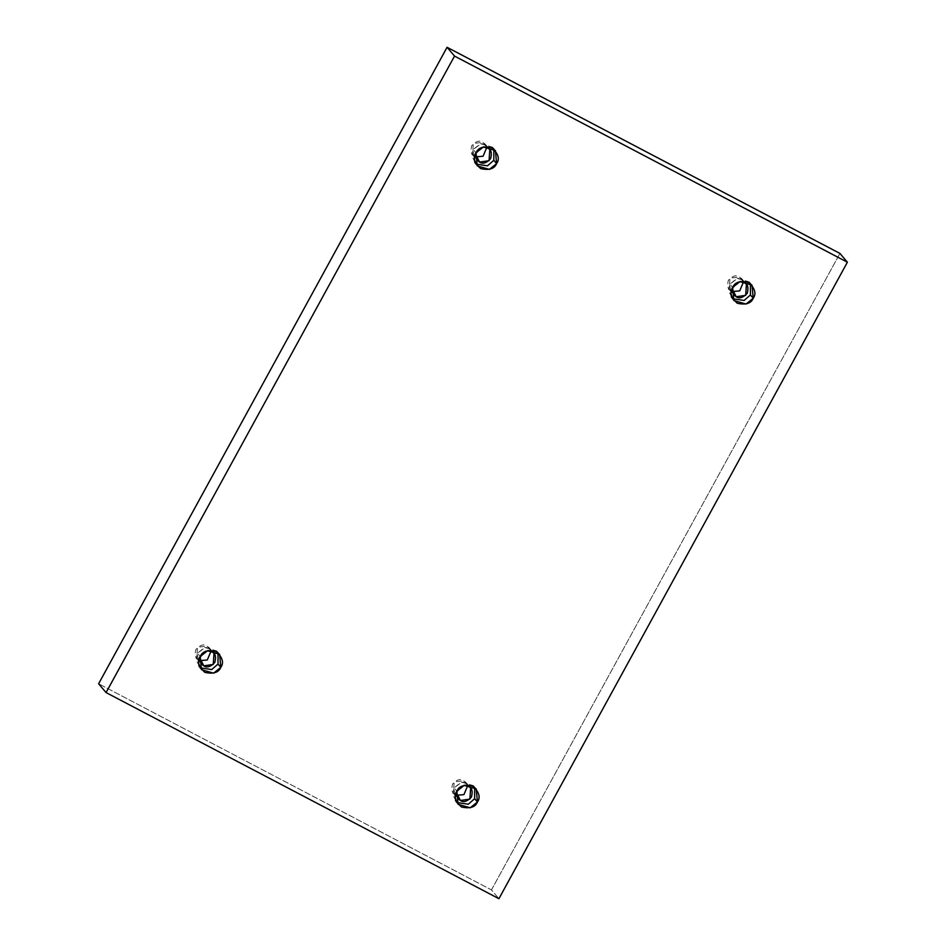 <?xml version="1.0" encoding="UTF-8"?>
<svg xmlns="http://www.w3.org/2000/svg" width="946" height="946" viewBox="0 0 946 946"><rect width="100%" height="100%" fill="white"/><g stroke="black" fill="none" stroke-linecap="round" stroke-linejoin="round"><path stroke-width="0.71" stroke-dasharray="4.73 3.55" d="M732.63 298.747L731.069 297.233L729.839 284.143L732.642 287.442L729.839 284.143L728.396 290.599L732.63 298.747M731.542 291.25L729.2 289.381L729.934 278.266L739.417 276.859L744.076 282.346L739.417 276.859C736.272 274.683 732.582 275.83 728.349 280.312C726.883 286.248 727.947 289.89 731.542 291.25L732.393 292.255L731.542 291.25M740.541 281.435L732.074 288.613L737.809 281.837L744.076 282.346M456.835 802.504L455.274 800.99L454.045 787.9L456.847 791.187L454.045 787.9L452.602 794.356L456.835 802.504M455.747 795.007L453.406 793.126L454.139 782.011L463.623 780.604L468.282 786.102L463.623 780.604C460.477 778.428 456.788 779.587 452.555 784.068C451.088 789.993 452.153 793.647 455.747 795.007L456.599 796.012L455.747 795.007M464.746 785.192L456.279 792.37L464.746 785.192M200.209 667.852L198.648 666.339L197.43 653.248L200.221 656.548L197.43 653.248L195.988 659.705L200.209 667.852M199.121 660.355L196.78 658.487L197.513 647.36L207.008 645.964L211.668 651.451L207.008 645.964C203.863 643.788 200.174 644.936 195.94 649.417C194.462 655.353 195.526 658.995 199.121 660.355L199.984 661.36L199.121 660.355M208.12 650.541L199.653 657.718L205.388 650.943L211.668 651.451M476.004 164.107L474.454 162.594L473.225 149.492L476.015 152.791L473.225 149.492L471.782 155.96L476.004 164.107M474.916 156.598L472.586 154.73L473.307 143.615L482.803 142.207L487.462 147.706L482.803 142.207C479.657 140.032 475.968 141.191 471.735 145.672C470.257 151.596 471.321 155.239 474.916 156.598L475.779 157.615L474.916 156.598M483.914 146.796L475.448 153.962L483.914 146.796M491.471 889.914L839.93 253.422L491.471 889.914L498.92 898.7L491.471 889.914L98.609 683.781L491.471 889.914M743.426 282.038L739.417 276.859L741.759 278.727L743.426 282.038M467.631 785.795L463.623 780.604L465.964 782.484L467.631 785.795M211.005 651.144L207.008 645.964L209.338 647.833L211.005 651.144M486.8 147.399L482.803 142.207L485.132 144.088L486.8 147.399M493.824 148.995L481.431 143.425L473.225 149.492L480.438 143.674L492.582 147.209L493.824 148.995M218.029 652.74L205.637 647.182L197.43 653.248L204.643 647.431L216.788 650.954L218.029 652.74M474.656 787.391L462.263 781.822L454.045 787.9L461.27 782.07L473.414 785.606L474.656 787.391M750.45 283.634L738.057 278.077L729.839 284.143L737.064 278.325L749.208 281.861L750.45 283.634M733.871 300.532L731.069 297.233M729.2 289.381L733.86 294.868M458.077 804.289L455.274 800.99M453.406 793.126L458.065 798.625M201.451 669.638L198.648 666.339M196.78 658.487L201.439 663.974M477.245 165.881L474.454 162.594M472.586 154.73L477.233 160.229M485.132 144.088L489.792 149.574M495.385 150.509L492.582 147.209M209.338 647.833L213.997 653.331M219.59 654.254L216.788 650.954M465.964 782.484L470.623 787.971M476.205 788.905L473.414 785.606M741.759 278.727L746.418 284.226M752.011 285.148L749.208 281.861"/><path stroke-width="1.42" d="M732.642 287.442L733.871 300.532L746.016 304.068L753.229 298.25L750.438 294.951L744.124 300.461L732.63 298.747L744.124 300.461L750.438 294.951L750.45 283.634L750.438 294.951L753.229 298.25C751.124 303.465 745.803 305.132 737.241 303.24C730.903 297.316 729.366 292.042 732.642 287.442C734.746 282.215 740.079 280.548 748.629 282.452C754.979 288.376 756.504 293.638 753.229 298.25L752.011 285.148L739.855 281.612L732.642 287.442M744.076 282.346C747.671 283.705 748.735 287.359 747.269 293.284C743.036 297.765 739.346 298.924 736.201 296.748L732.393 292.255L736.201 296.748L732.074 288.613L733.86 294.868L736.201 296.748L745.685 295.341L746.418 284.226L744.076 282.346L740.541 281.435M456.847 791.187L458.077 804.289L470.221 807.813L477.434 801.995L474.644 798.696L468.329 804.218L456.835 802.504L468.329 804.218L474.644 798.696L474.656 787.391L474.644 798.696L477.434 801.995C475.33 807.222 470.008 808.877 461.447 806.985C455.109 801.061 453.572 795.799 456.847 791.187C458.952 785.972 464.273 784.305 472.834 786.197C479.173 792.121 480.71 797.383 477.434 801.995L476.205 788.905L464.06 785.369L456.847 791.187M468.282 786.102L464.746 785.192L468.282 786.102C471.877 787.462 472.941 791.104 471.475 797.04C467.241 801.522 463.552 802.669 460.406 800.493L456.599 796.012L460.406 800.493L469.89 799.086L470.623 787.971L468.282 786.102M456.279 792.37L458.065 798.625L460.406 800.493L456.279 792.37M200.221 656.548L201.451 669.638L213.595 673.174L220.808 667.344L218.018 664.057L211.703 669.567L200.209 667.852L211.703 669.567L218.018 664.057L218.029 652.74L218.018 664.057L220.808 667.344C218.703 672.571 213.382 674.238 204.821 672.346C198.483 666.422 196.945 661.148 200.221 656.548C202.326 651.321 207.659 649.654 216.208 651.546C222.558 657.47 224.084 662.744 220.808 667.344L219.59 654.254L207.434 650.718L200.221 656.548M211.668 651.451C215.25 652.811 216.315 656.453 214.848 662.389C210.615 666.871 206.926 668.03 203.78 665.842L199.984 661.36L203.78 665.842L199.653 657.718L201.439 663.974L203.78 665.842L213.276 664.447L213.997 653.331L211.668 651.451L208.12 650.541M476.015 152.791L477.245 165.881L489.389 169.417L496.615 163.599L493.812 160.3L487.509 165.81L476.004 164.107L487.509 165.81L493.812 160.3L493.824 148.995L493.812 160.3L496.615 163.599C494.51 168.814 489.177 170.481 480.627 168.589C474.277 162.665 472.74 157.403 476.015 152.791C478.12 147.576 483.453 145.909 492.003 147.801C498.353 153.725 499.89 158.987 496.615 163.599L495.385 150.509L483.229 146.973L476.015 152.791M487.462 147.706L483.914 146.796L487.462 147.706C491.057 149.066 492.109 152.708 490.643 158.644C486.41 163.126 482.72 164.273 479.575 162.097L475.779 157.615L479.575 162.097L489.07 160.69L489.792 149.574L487.462 147.706M475.448 153.962L477.233 160.229L479.575 162.097L475.448 153.962M839.93 253.422L847.391 262.219L498.92 898.7L106.07 692.578L454.529 56.086L847.391 262.219L839.93 253.422L447.08 47.3L454.529 56.086L447.08 47.3L98.609 683.781L106.07 692.578L98.609 683.781L447.08 47.3L839.93 253.422M498.92 898.7L847.391 262.219L454.529 56.086L106.07 692.578L498.92 898.7M732.204 291.557L739.713 290.871L743.426 282.038L739.713 290.871L732.204 291.557M456.41 795.314L463.918 794.628L467.631 785.795L463.918 794.628L456.41 795.314M199.783 660.663L207.292 659.977L211.005 651.144L207.292 659.977L199.783 660.663M475.578 156.906L483.087 156.22L486.8 147.399L483.087 156.22L475.578 156.906"/></g></svg>

